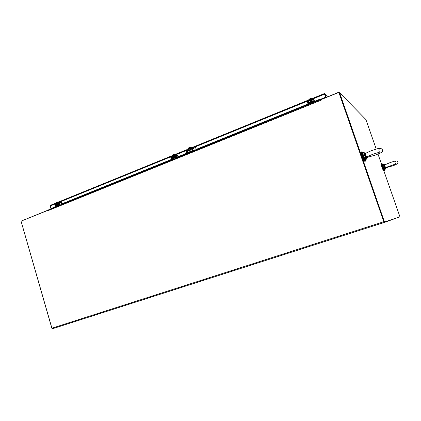 <?xml version="1.0" encoding="UTF-8"?>
<svg xmlns="http://www.w3.org/2000/svg" width="421" height="421" viewBox="0 0 421 421"><rect width="100%" height="100%" fill="white"/><g stroke="black" fill="none" stroke-linecap="round" stroke-linejoin="round"><path stroke-width="0.63" d="M21.087 221.283L52.03 328.59M21.134 221.12L47.868 210.211M47.82 210.379L21.05 221.151L51.846 328.238L52.446 328.754L384.089 222.52L338.858 92.415L321.376 99.493L321.47 100.04L321.402 99.482M384.089 222.52L399.566 216.957M338.858 92.415L383.91 221.993M321.223 99.388L47.999 210.079L47.789 210.8L47.636 210.384M339.1 92.946L383.947 222.193L399.95 216.831L383.699 170.394M381.537 164.216L377.984 154.06M376.248 149.087L365.912 119.564L339.615 92.736L384.489 222.02M321.439 99.467L338.573 92.294L339.615 92.736M361.486 152.676L361.034 152.839L361.928 156.575L363.939 160.906L364.386 160.748M362.886 152.923L362.081 151.692C361.439 151.671 364.739 160.985 365.417 161.111L365.307 159.654M362.081 151.692L361.481 151.913C360.834 151.892 364.128 161.201 364.812 161.327L365.47 161.117M310.761 103.003L312.261 102.161L311.982 102.55M310.13 102.519L312.156 101.693M309.535 104.103L309.303 102.519L312.398 101.261L313.177 102.629M313.671 102.429L313.224 101.193L312.229 100.766L308.661 102.508L309.046 104.303M309.303 102.519L309.893 102.945L309.73 103.287L309.14 102.861M309.94 103.94L309.73 103.287M313.545 101.282L313.208 101.151M57.772 205.522L58.94 204.948M57.388 205.437L57.288 205.101L58.808 204.522M56.509 206.632L56.33 205.274L58.561 204.369L59.135 205.569M59.487 205.422L59.156 204.359L58.435 203.948L56.203 204.853L55.856 205.695L56.151 206.774M57.64 205.532L56.214 205.559M57.798 206.106L57.64 205.543M173.973 158.433L173.605 158.443C173.689 158.117 174.268 157.886 175.341 157.754L175.094 158.085M173.563 158.317L173.463 157.991C173.547 157.659 174.126 157.433 175.194 157.301L175.262 157.433M172.699 159.548L172.494 158.091L175.104 157.028L175.768 158.307M176.189 158.138L175.736 156.849L174.962 156.575L172.352 157.633L171.936 158.564L172.284 159.717M173.552 158.275L173.441 158.57L172.357 158.401M173.62 159.175L173.441 158.57M309.588 99.998L309.272 99.072L308.84 99.545L309.119 100.345M311.629 99.345L311.345 98.525L310.409 98.614L310.724 99.535M309.272 99.072L309.661 98.914L309.83 99.409L310.409 98.614M309.661 98.914L310.003 99.324M311.508 99.393L309.098 100.377M310.124 101.129L310.493 100.566L311.34 100.377L311.861 100.751L311.598 101.024M314.792 101.266L314.608 100.929L314.697 101.303L318.892 99.603L320.313 99.582L325.612 97.24L321.081 99.424M308.267 104.619L307.346 101.935L307.835 100.893L312.477 98.998L314.587 100.287M308.756 104.419L307.84 101.545L312.645 99.493L313.908 102.335M314.403 102.129L313.477 99.435M381.231 164.337L381.205 164.332C380.863 164.29 383.047 170.463 383.384 170.494L383.42 170.484M382.573 164.432L382.015 163.469L382.931 166.858L384.589 170.663L384.405 169.563M382.015 163.469L381.552 163.632L382.463 167.021L384.126 170.826L384.589 170.663M172.768 155.77L172.494 154.917L172.594 155.886M174.736 155.133L174.499 154.37L173.452 154.523L173.726 155.386M172.494 154.917L173.268 155.117L173.126 154.66L173.452 154.523M172.826 154.781L173.242 155.033M174.526 155.217L172.494 156.049M173.394 156.601L174.541 156.086L175.436 156.233L175.094 156.533M178.03 156.738L177.783 156.465L177.804 156.833L185.472 153.723M171.584 160.001L170.789 157.517L171.2 156.575L175.115 154.981L178.036 155.765M174.51 156.223L174.82 156.133M172 159.833L171.342 157.028L175.262 155.433L176.341 158.075M176.762 157.901L175.962 155.412M58.54 202.485L58.282 201.796L58.493 202.506M57.409 202.801L57.172 202.001L58.282 201.796M56.588 203.127L56.356 202.333L56.761 202.643L57.172 202.001M56.635 202.217L56.972 202.396M58.214 202.617L56.477 203.327M57.267 203.811L58.987 203.38M61.84 203.869L61.545 203.638L61.519 204.001L171.394 159.433M55.525 207.032L54.83 204.717L55.177 203.859L58.524 202.496L59.25 202.917L61.998 202.906M55.877 206.885L55.298 204.28L58.645 202.922L59.593 205.38M59.95 205.238L59.25 202.917M59.077 203.685L58.456 203.801M192.171 151.418L192.471 151.297M193.255 150.981L193.539 150.865M187.771 153.128L188.087 153.049M185.519 153.865L185.703 153.349L193.955 149.997L196.139 150.055M187.619 153.507L187.855 153.091L194.092 150.881M192.392 150.597L192.497 150.939L187.24 153.07L187.135 152.734M187.24 153.07L185.808 153.686L185.703 153.349M186.108 154.118L185.54 153.939L185.808 153.686M187.398 150.892L186.129 151.407L186.619 152.955M195.507 149.923L195.618 150.265L194.807 150.181L194.702 149.839M196.302 149.329L195.602 147.55L196.186 149.376M193.955 149.997L194.065 150.339L194.807 150.181M194.065 150.339L192.497 150.939M195.602 147.55L192.555 148.792M191.518 149.213L188.382 150.492M55.351 206.5L54.646 207.264L51.009 208.548L54.793 207.011M54.477 207.306L51.015 208.563L50.246 205.943L54.956 204.027M325.707 97.304L324.654 94.257L325.707 97.304M324.328 93.609L325.154 94.057L326.207 97.104M311.461 98.861L324.259 93.62L324.659 94.257M50.499 205.28L56.498 202.833L50.499 205.28L50.246 205.943M312.845 98.94L324.554 94.167L324.412 93.636M51.294 208.595L50.936 208.7L50.236 205.506M324.659 93.588L324.649 94.236M325.833 97.456L326.212 97.125M324.554 94.167L325.612 97.24M51.672 208.59L51.299 208.595M50.936 208.7L51.42 208.695M173.81 158.454L173.452 158.596M308.051 104.003L195.902 149.492L196.16 150.044M312.956 102.014L312.345 102.261M310.424 103.04L309.74 103.319M185.85 154.033L177.025 157.612M175.715 158.143L175.183 158.359M174.089 158.806L173.573 159.012M172.231 159.554L171.942 159.675M171.526 159.843L60.708 204.759M55.467 206.885L54.872 207.295M319.513 100.061L314.34 101.956M313.113 102.456L312.093 102.866M310.887 103.356L309.882 103.766M308.988 104.129L308.693 104.245M308.688 104.229L195.991 149.923M319.029 100.056L318.892 99.603M54.867 206.7L54.914 207.106M192.508 151.207L192.034 151.397M187.887 152.428L187.019 149.692L189.14 147.439L192.197 147.671L193.05 150.344M190.824 147.829L188.719 148.56L188.129 150.15L188.771 150.707M188.566 148.529L190.192 147.866L191.466 148.418L190.866 149.981L189.24 150.639L187.982 150.118L188.719 148.56M188.161 153.286L188.071 153.002M193.202 151.244L193.113 150.976M192.929 150.392L192.05 147.639M368.522 156.144L366.217 157.759L366.938 156.901L365.549 155.165L365.723 153.402M365.617 153.46L363.839 153.37L365.523 158.207L365.891 157.986L365.096 155.47L366.444 157.201M366.938 156.901L368.222 156.312L367.449 157.565M367.617 157.28L368.138 156.591L367.675 157.28M364.812 152.797L364.67 153.312L365.944 153.239M378.779 150.792L379.516 152.176L373.559 154.039C369.948 155.386 367.949 156.312 367.565 156.817L368.033 156.58L366.87 158.533M365.549 155.165L365.096 155.47L365.17 153.544M364.265 153.307L365.096 155.47L364.544 155.712M365.523 158.207L366.207 159.333L366.749 158.743L366.217 157.759L365.891 157.986M385.804 167.495L386.625 167.169L385.236 168.137L385.804 167.495L384.789 166.195L384.868 164.821M384.836 164.843L383.41 164.785L384.705 168.479L384.989 168.311L384.415 166.411L385.415 167.716M394.966 162.88L395.819 163.916L386.541 167.211M386.688 167.132L386.336 167.669M384.052 164.258L384.047 164.743L385.094 164.69M386.289 167.732L386.662 167.148M384.789 166.195L384.415 166.411L384.436 164.927M383.736 164.743L384.415 166.411L383.978 166.584M386.625 167.163L385.61 168.874L385.236 168.137L384.989 168.311M383.736 221.751L51.846 328.238M47.857 210.71L321.428 100.045M312.787 101.55L312.398 101.261M313.224 101.193L313.613 101.487M56.33 205.274L57.34 205.269M172.494 158.091L173.547 158.254M313.84 102.145L314.334 101.94M313.029 99.788L312.645 99.493M308.993 102.103L308.004 101.382M308.73 102.377L307.835 101.735M176.278 157.901L176.699 157.733M171.521 159.827L171.936 159.659M173.131 157.317L171.342 157.028M172.536 157.559L171.205 157.343M59.529 205.222L59.887 205.08M55.461 206.869L55.819 206.727M57.398 204.264L55.298 204.28M56.935 204.553L55.183 204.569M61.761 203.753L61.482 203.869M195.476 149.918L195.949 149.729M58.419 202.069L172.484 155.544L58.414 202.054M174.599 154.686L187.05 149.602M188.119 149.171L191.092 147.955L188.129 149.145M191.971 147.597L308.956 99.882M325.154 94.057L328.001 96.577M58.787 202.464L170.942 156.765M175.425 154.939L187.166 150.155M188.029 149.802L191.46 148.403M192.318 148.055L307.525 101.108M319.702 99.614L325.607 97.219M51.815 208.532L51.436 208.537M362.807 153.202L363.597 156.054L365.265 159.67L366.202 159.333M364.928 159.254C364.844 159.817 364.323 158.791 363.355 156.175C362.618 153.944 362.449 153.049 362.849 153.476M363.839 153.37L363.781 152.597L365.991 153.212M382.652 164.911L384.436 169.558L385.157 169.305L384.705 168.479M384.115 169.037L383.057 166.932L382.684 165.027M383.41 164.785L383.32 164.164L385.147 164.658M385.162 169.305L385.662 168.784M321.234 99.361L47.999 210.079M312.261 102.161L312.093 101.666M309.735 103.103L309.146 102.677M59.151 203.938L58.782 203.938M175.362 157.759L175.22 157.307M311.235 100.372L311.477 101.077M311.856 102.187L312.15 103.045M310.019 100.819L310.272 101.566M310.64 102.64L310.945 103.534M307.84 101.545L308.819 102.25M381.205 164.332L381.6 164.195M383.41 170.494L383.799 170.358M174.462 156.08L174.657 156.696M174.999 157.77L175.236 158.522M173.336 156.428L173.563 157.144M173.873 158.122L174.141 158.964M177.972 155.612L175.894 155.26M58.33 203.38L58.493 203.927M58.798 204.964L58.993 205.627M57.23 203.68L57.424 204.353M57.693 205.264L57.93 206.053M61.624 202.48L58.877 202.485M174.589 154.665L187.061 149.581M191.95 147.587L308.951 99.861M311.456 98.84L324.259 93.62M365.738 153.397C366.78 152.623 368.949 151.628 372.248 150.408C379.058 148.292 379.926 147.397 382.252 149.408C382.61 151.834 383.831 151.749 375.222 155.123L367.77 157.222M378.984 149.444L379.747 148.75M362.844 152.939L363.781 152.597M384.905 164.806L390.004 162.648C398.255 159.733 396.924 161.411 397.719 161.853C398.519 163.259 396.593 164.653 391.951 166.037L386.325 167.684M395.235 161.611L395.677 161.275M382.6 164.422L383.32 164.164M386.741 167.111L386.357 167.616M384.163 169.147L384.431 169.558"/></g></svg>
